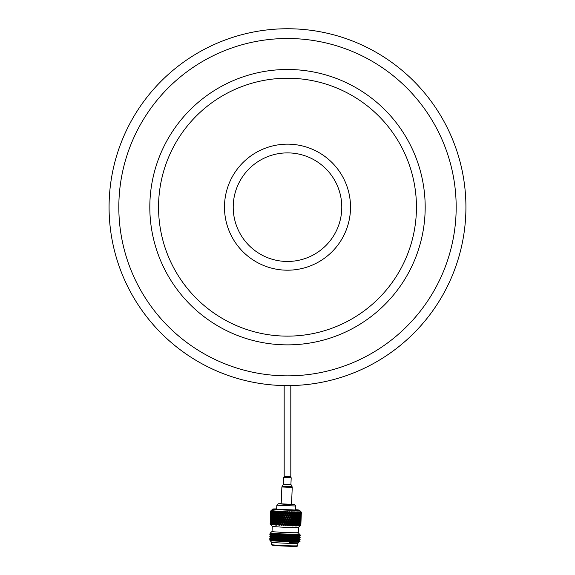<?xml version="1.0" encoding="UTF-8"?>
<svg xmlns="http://www.w3.org/2000/svg" width="575" height="575" viewBox="0 0 575 575"><rect width="100%" height="100%" fill="white"/><g stroke="black" fill="none" stroke-linecap="round" stroke-linejoin="round"><path stroke-width="0.86" d="M290.77 477.818L290.813 476.661L284.187 476.387L284.136 477.545M290.813 476.661L290.806 385.573M287.5 385.602A178.423 178.423 0 0 0 465.923 207.173A178.423 178.423 0 0 0 287.5 28.75A178.423 178.423 0 0 0 109.077 207.173A178.423 178.423 0 0 0 287.5 385.602M281.189 503.65L278.429 503.729L284.754 504.275L291.467 504.491L294.285 504.39L291.539 504.081M295.758 506L295.593 510.032L276.654 509.249L276.827 505.209L295.758 506L294.285 504.39M276.668 508.918A13.376 0.46 2.4 0 0 272.766 509.069A13.376 0.46 2.4 0 0 283.425 509.982A13.376 0.46 2.4 0 0 299.489 510.176A13.376 0.46 2.4 0 0 295.607 509.702M282.943 512.009A15.36 0.532 2.4 0 0 282.965 512.009L282.922 512.002A15.36 0.532 2.4 0 0 282.943 512.009L282.505 511.412L281.93 513.813L281.398 512.648L281.793 511.951A15.36 0.532 2.4 0 0 282.224 511.973M283.676 512.038A15.36 0.532 2.4 0 0 284.115 512.059L284.467 512.792L283.82 513.906L283.267 512.742L283.662 511.47L282.965 512.009M284.833 512.095A15.36 0.532 2.4 0 0 284.869 512.095L284.33 511.498L284.115 512.059M285.588 512.124A15.36 0.532 2.4 0 0 286.041 512.145L286.386 512.878L285.739 513.992L285.178 512.828L285.509 511.556L284.869 512.095M286.76 512.174A15.36 0.532 2.4 0 0 286.796 512.174L286.185 511.577L286.041 512.145M287.514 512.203A15.36 0.532 2.4 0 0 287.96 512.217L288.305 512.95L287.665 514.064L287.112 512.907L287.363 511.628L286.796 512.174M288.672 512.246A15.36 0.532 2.4 0 0 288.715 512.246L288.039 511.657L287.96 512.217M289.419 512.275A15.36 0.532 2.4 0 0 289.857 512.289L290.195 513.015L289.563 514.136L289.017 512.979L289.203 511.692L288.715 512.246M290.548 512.311A15.36 0.532 2.4 0 0 290.583 512.311L289.857 511.714L289.857 512.289M291.266 512.332A15.36 0.532 2.4 0 0 291.69 512.339L292.007 513.065L291.403 514.194L290.878 513.037L291.266 512.332L290.986 511.75L290.583 512.311M292.352 512.361A15.36 0.532 2.4 0 0 292.387 512.361L291.618 511.772L291.69 512.339M293.034 512.375A15.36 0.532 2.4 0 0 293.43 512.383L293.732 513.108L293.157 514.237L292.668 513.087L293.034 512.375L292.697 511.793L292.387 512.361M294.055 512.397A15.36 0.532 2.4 0 0 294.091 512.397L293.293 511.808L293.43 512.383M294.695 512.411A15.36 0.532 2.4 0 0 295.061 512.418L295.334 513.137L294.803 514.266L294.342 513.123L294.695 512.411L294.307 511.829L294.091 512.397M295.629 512.426A15.36 0.532 2.4 0 0 295.665 512.426L294.86 511.843L295.334 513.137M296.211 512.433A15.36 0.532 2.4 0 0 296.542 512.433L296.305 514.287L296.211 512.433L295.78 511.851L295.665 512.426M297.059 512.44A15.36 0.532 2.4 0 0 297.081 512.44L296.276 511.858L296.542 512.433M297.57 512.44A15.36 0.532 2.4 0 0 297.864 512.44L297.642 514.294L297.57 512.44L297.103 511.865L297.081 512.44M298.748 512.44A15.36 0.532 2.4 0 0 298.993 512.433L298.799 514.294L298.748 512.44L298.245 511.858L298.332 512.44A15.36 0.532 2.4 0 0 298.332 512.44L297.541 511.865L297.864 512.44M299.367 512.426A15.36 0.532 2.4 0 0 299.388 512.426L298.619 511.858L298.993 512.433M299.726 512.418A15.36 0.532 2.4 0 0 299.927 512.418L299.748 514.273L299.388 512.426M300.488 512.39A15.36 0.532 2.4 0 0 300.632 512.383L300.488 514.244L300.229 512.404A15.36 0.532 2.4 0 0 300.229 512.404L299.503 511.836L299.927 512.418M300.84 512.368A15.36 0.532 2.4 0 0 300.854 512.368L300.172 511.8L300.632 512.383M301.027 512.347A15.36 0.532 2.4 0 0 301.113 512.339L300.991 514.201L300.854 512.368M301.322 512.296A15.36 0.532 2.4 0 0 301.357 512.282L301.264 514.143L301.322 512.296L300.617 511.757L301.113 512.339M300.84 511.707L301.386 512.26L300.84 511.707M301.293 514.079L301.379 512.232L300.854 511.664L301.386 512.253A15.36 0.532 2.4 0 0 301.386 512.253L301.357 512.318M272.262 526.283A13.16 0.453 2.4 0 0 272.27 526.298A13.16 0.453 2.4 0 0 282.756 527.167A13.16 0.453 2.4 0 0 298.288 527.455A13.16 0.453 2.4 0 0 298.554 527.39A13.16 0.453 2.4 0 0 298.562 527.376L300.833 525.291A15.36 0.532 2.4 0 0 300.833 525.291A15.36 0.532 2.4 0 0 300.847 525.277A15.36 0.532 2.4 0 0 300.847 525.27L300.862 524.925M281.477 524.709L280.945 523.538L281.57 522.431L282.109 523.602L281.477 524.709L281.678 525.32L282.023 525.011A15.36 0.532 2.4 0 0 282.404 525.033A15.36 0.532 2.4 0 0 282.785 525.047L283.274 525.607L283.921 525.104A15.36 0.532 2.4 0 0 284.704 525.133L285.394 525.701L285.847 525.183A15.36 0.532 2.4 0 0 286.63 525.219L287.248 525.773L287.766 525.255A15.36 0.532 2.4 0 0 288.535 525.284L289.074 525.837L289.649 525.32A15.36 0.532 2.4 0 0 290.397 525.349L290.842 525.888L291.467 525.378A15.36 0.532 2.4 0 0 292.179 525.392L292.531 525.931L293.192 525.421A15.36 0.532 2.4 0 0 293.861 525.428L293.89 525.96L294.795 525.449A15.36 0.532 2.4 0 0 295.406 525.457L295.349 525.981L296.254 525.464A15.36 0.532 2.4 0 0 296.801 525.464L296.65 525.988L297.541 525.471A15.36 0.532 2.4 0 0 298.008 525.464L297.922 525.981L298.641 525.457A15.36 0.532 2.4 0 0 299.022 525.449L298.713 525.967L299.532 525.435A15.36 0.532 2.4 0 0 299.827 525.421L299.438 525.938L300.2 525.399A15.36 0.532 2.4 0 0 300.402 525.385L299.942 525.895L300.632 525.356A15.36 0.532 2.4 0 0 300.747 525.334L300.215 525.845L300.854 524.508M297.793 545.718L297.289 546.185A12.672 0.438 -177.6 0 1 297.031 546.25A12.672 0.438 -177.6 0 1 283.554 546.042A12.672 0.438 -177.6 0 1 271.975 545.136L271.508 544.633A13.16 0.453 2.4 0 0 283.533 545.567A13.16 0.453 2.4 0 0 297.534 545.783A13.16 0.453 2.4 0 0 297.793 545.718A13.16 0.453 2.4 0 0 297.8 545.704L297.9 543.303M271.601 542.211L271.501 544.611A13.16 0.453 2.4 0 0 271.508 544.633M272.047 531.444A13.189 0.46 2.4 0 0 272.025 531.451A13.189 0.46 2.4 0 0 283.619 532.407A13.189 0.46 2.4 0 0 298.102 532.644A13.189 0.46 2.4 0 0 298.368 532.551A13.16 0.453 -177.6 0 1 298.073 532.644A13.16 0.453 -177.6 0 1 283.849 532.414A13.16 0.453 -177.6 0 1 272.047 531.473L272.262 526.29L270.43 524.299M277.186 533.88L270.983 533.708L269.833 534.808L270.904 535.742L282.181 536.245L298.885 536.044L300.315 535.059L298.612 534.585M270.142 534.779C265.269 534.901 296.944 536.101 299.999 535.217L300.315 535.059M270.135 535.03L287.191 535.742L300.236 535.383M270.904 535.742L269.747 536.834L270.818 537.769L282.102 538.272L298.799 538.078L300.222 537.33L299.086 536.317M270.056 536.806C265.19 536.928 296.858 538.128 299.92 537.244L300.236 537.086M270.049 537.057L281.923 537.661C289.484 537.891 298.662 537.877 299.906 537.488L300.15 537.409M270.818 537.769L269.661 538.868L270.732 539.796L282.016 540.299L298.713 540.105L300.136 539.364L299 538.351M269.977 538.84C265.104 538.955 296.772 540.155 299.834 539.271L300.15 539.113M269.963 539.084C265.039 539.192 296.549 540.407 299.819 539.523L300.064 539.443M300.15 535.174L294.105 534.319M300.071 537.201L297.498 536.719M300.064 541.147L300.057 541.319A15.237 0.525 2.4 0 0 300.057 541.319A15.237 0.525 2.4 0 1 299.74 541.413A15.237 0.525 2.4 0 1 297.843 541.499L300.064 541.147L298.921 540.378M298.921 541.981L297.922 543.289A13.189 0.46 -177.6 0 1 297.663 543.353A13.189 0.46 -177.6 0 1 283.633 543.138A13.189 0.46 -177.6 0 1 271.58 542.196L270.128 540.622L270.717 540.299L292.618 540.924L298.691 540.608L299.007 539.954M298.102 542.182L289.491 542.448L299.417 541.715L299.704 541.19L299.417 541.715M297.843 541.499C290.102 541.858 266.16 540.73 270.466 540.565M272.025 531.451L270.157 533.176L270.99 533.715L292.891 534.333L299.259 533.88M270.423 533.133C265.83 533.37 296.377 534.642 299.216 533.887L298.368 532.551A13.189 0.46 2.4 0 0 298.346 532.529M282.023 525.011L282.433 524.292L282.785 525.047M282.49 522.934L281.951 521.769L282.584 520.663L283.13 521.827L282.577 523.487L288.305 512.95M282.641 519.304L282.102 518.14L282.735 517.033L283.281 518.197L282.728 519.857L286.386 512.878M282.792 515.674L282.253 514.51L282.886 513.403L283.432 514.567L282.878 516.228L284.467 512.792M301.142 517.708L301.235 515.437M301.3 513.619L301.207 515.955M301.264 514.143L300.689 514.69L301.257 514.812M300.66 516.472L301.207 516.594L301.113 517.773L301.192 516.616M300.991 521.338L301.084 519.067M301.149 517.248L301.056 519.584M301.178 513.712L301.084 515.991L301.084 513.568M300.991 514.201L300.43 514.74L301.034 514.869M301.084 515.991L300.517 516.53L301.099 516.659M301.113 517.773L300.538 518.312L301.106 518.442M300.509 520.102L301.056 520.224M300.84 524.975L300.933 522.697M301.005 520.878L300.905 523.214M301.056 519.132L300.962 521.41L300.998 519.038M301.027 517.342L300.933 519.62L300.933 517.198M300.933 515.559L300.84 517.831L300.811 515.358M300.79 513.762L300.696 516.041L300.79 513.762L300.287 512.943L300.905 513.072M300.488 514.244L299.942 514.783L300.567 514.913M300.696 516.041L300.136 516.58L300.754 516.709M300.84 517.831L300.279 518.37L300.883 518.499M300.933 519.62L300.366 520.159L300.948 520.289M300.962 521.41L300.387 521.949L300.955 522.071M300.358 523.732L300.905 523.854M300.905 522.761L300.811 525.04L300.847 522.668M300.876 520.979L300.783 523.25L300.783 520.828M300.783 519.189L300.689 521.46L300.66 518.988M300.639 517.392L300.545 519.671L300.639 517.392L300.136 516.58M300.43 515.602L300.337 517.874L300.43 515.602L299.942 514.783M300.164 513.798L300.071 516.077L300.164 513.798L299.69 512.979L300.33 513.116M299.748 514.273L299.23 514.812L299.877 514.948M300.071 516.077L299.539 516.616L300.179 516.745M300.337 517.874L299.791 518.413L300.423 518.542M300.545 519.671L299.992 520.21L300.603 520.339M300.689 521.46L300.128 521.999L300.732 522.129M300.783 523.25L300.215 523.789L300.797 523.918M300.811 525.04L300.236 525.579M300.632 525.356L300.725 524.608L300.747 525.334M300.639 522.819L300.538 525.09L300.509 522.617M300.488 521.029L300.394 523.3L300.488 521.029L299.992 520.21M300.279 519.232L300.186 521.503L300.279 519.232L299.791 518.413M300.013 517.428L299.92 519.707L300.013 517.428L299.539 516.616M299.697 515.631L299.597 517.902L299.697 515.631L299.23 514.812M299.316 513.827L299.223 516.098L298.871 513.001L299.525 513.144M298.799 514.294L298.31 514.826L298.964 514.97M299.223 516.098L298.72 516.637L299.374 516.774M299.597 517.902L299.079 518.442L299.726 518.578M299.92 519.707L299.388 520.246L300.028 520.382M300.186 521.503L299.64 522.043L300.272 522.179M300.394 523.3L299.841 523.839L300.452 523.969M300.538 525.09L299.978 525.636M300.2 525.399L300.337 524.659L300.402 525.385M300.128 522.862L300.035 525.133L300.128 522.862L299.64 522.043M299.863 521.065L299.769 523.336L299.863 521.065L299.388 520.246M299.546 519.261L299.446 521.539L299.546 519.261L299.079 518.442M299.165 517.457L299.072 519.728L298.72 516.637M298.741 515.653L298.648 517.924L298.31 514.826M298.26 513.834L298.166 516.113L297.857 513.015L298.504 513.159M297.642 514.294L297.196 514.833L297.843 514.977M298.166 516.113L297.706 516.652L298.353 516.788M298.648 517.924L298.166 518.456L298.813 518.6M299.072 519.728L298.569 520.267L299.223 520.404M299.446 521.539L298.928 522.071L299.575 522.208M299.769 523.336L299.237 523.875L299.877 524.012M300.035 525.133L299.489 525.672M300.337 524.659L299.841 523.839M299.532 525.435L299.712 524.695L299.827 525.421M299.395 522.891L299.295 525.169L299.395 522.891L298.928 522.071M299.014 521.087L298.921 523.358L298.569 520.267M298.59 519.283L298.497 521.554L298.166 518.456M298.109 517.471L298.015 519.742L297.706 516.652M297.584 515.653L297.922 516.788L297.491 517.924L297.196 514.833M297.009 513.834L297.376 514.977L296.916 516.113L296.65 513.015L297.289 513.159M296.305 514.287L295.909 514.826L296.535 514.97M296.916 516.113L296.499 516.652L297.138 516.788M297.491 517.924L297.052 518.463L297.692 518.607M298.015 519.742L297.555 520.282L298.202 520.418M298.497 521.554L298.015 522.093L298.662 522.229M298.921 523.358L298.425 523.897L299.072 524.033M299.295 525.169L298.777 525.708M299.712 524.695L299.237 523.875M298.641 525.457L298.863 524.716L299.022 525.449M298.439 522.912L298.346 525.183L298.015 522.093M297.958 521.101L297.864 523.372L297.555 520.282M297.433 519.283L297.771 520.425L297.34 521.561L297.052 518.463M296.865 517.464L297.225 518.607L296.765 519.742L296.499 516.652M296.247 515.646L296.635 516.788L296.154 517.917L295.909 514.826M295.586 513.82L296.003 514.963L295.493 516.098L295.277 513.001L295.895 513.144M294.803 514.266L294.457 514.805L295.061 514.956M295.493 516.098L295.126 516.637L295.744 516.781M296.154 517.917L295.758 518.456L296.384 518.6M296.765 519.742L296.348 520.282L296.988 520.425M297.34 521.561L296.901 522.1L297.541 522.237M297.864 523.372L297.404 523.911L298.051 524.048M298.346 525.183L297.864 525.723M298.863 524.716L298.425 523.897M297.541 525.471L297.807 524.731L298.008 525.464M297.282 522.919L297.62 524.055L297.189 525.191L296.901 522.1M296.714 521.101L297.074 522.237L296.614 523.372L296.348 520.282M296.096 519.275L296.484 520.418L296.003 521.554L295.758 518.456M295.435 517.45L295.852 518.592L295.342 519.728L294.91 518.585L295.183 516.774L294.652 517.895L294.199 516.753L294.745 515.624L295.183 516.774M294.012 513.791L294.472 514.941L293.918 516.07L293.444 514.92L294.012 513.791L293.732 513.108M293.157 514.237L292.876 514.776L293.444 514.92M293.918 516.07L293.609 516.609L294.199 516.753M294.745 515.624L294.472 514.941M294.652 517.895L294.307 518.434L294.91 518.585M295.342 519.728L294.975 520.267L295.593 520.411M296.003 521.554L295.607 522.093L296.233 522.237M296.614 523.372L296.197 523.911L296.837 524.055M297.189 525.191L297.002 525.787M297.807 524.731L297.404 523.911M296.254 525.464L296.563 524.731L296.801 525.464M295.945 522.905L296.333 524.048L295.852 525.183L295.607 522.093M295.284 521.087L295.701 522.229L295.191 523.358L294.759 522.215L295.033 520.404L294.501 521.532L294.048 520.389L294.594 519.254L295.033 520.404M293.861 517.428L294.321 518.571L293.768 519.699L293.293 518.549L293.861 517.428L293.609 516.609L293.006 517.867L292.517 516.717L293.099 515.595L293.581 516.745M292.308 513.755L292.812 514.905L292.215 516.034L291.712 514.877L292.308 513.755L292.007 513.065M291.403 514.194L292.697 511.793M290.411 515.983L289.879 514.826L290.512 513.705L291.036 514.862L290.231 516.523L291.18 514.733L291.712 514.877M292.215 516.034L292.876 514.776L292.114 512.936L292.668 513.087M291.252 517.823L290.727 516.666L291.345 515.552L291.856 516.702L291.029 518.363L291.963 516.573L292.517 516.717M293.099 515.595L294.321 518.571M293.006 517.867L292.725 518.406L293.293 518.549M293.768 519.699L293.458 520.238L294.048 520.389M294.594 519.254L294.91 520.08M294.501 521.532L294.156 522.071L294.759 522.215M295.191 523.358L294.824 523.897L295.442 524.041M295.852 525.183L295.701 525.78M296.563 524.731L296.197 523.911M294.795 525.449L295.133 524.716L295.406 525.457M294.443 522.891L294.882 524.033L294.35 525.162L293.897 524.019L294.443 522.891L294.156 522.071L293.617 523.329L293.142 522.186L293.71 521.058L294.17 522.208M295.133 524.716L294.882 524.033M292.948 519.225L293.43 520.375L292.855 521.496L292.366 520.346L292.948 519.225L292.725 518.406L292.064 519.663L291.561 518.506L292.158 517.385L292.725 518.406L291.856 516.702M289.563 514.136L290.195 513.015M288.542 515.919L287.989 514.762L288.636 513.64L289.182 514.805L288.42 516.465L289.405 514.675L289.879 514.826M290.512 513.705L290.986 511.75M291.345 515.552L291.036 514.862M289.412 517.766L288.866 516.609L289.505 515.495L290.037 516.645L289.254 518.305L290.231 516.523L290.727 516.666M290.267 519.613L289.728 518.456L290.361 517.335L290.885 518.492L290.08 520.152L291.029 518.363L291.561 518.506M292.158 517.385L290.382 512.886L290.878 513.037M292.064 519.663L292.725 518.406L293.43 520.375M291.101 521.453L290.576 520.303L291.194 519.182L291.705 520.332L290.878 521.992L291.812 520.202L292.366 520.346M292.855 521.496L292.574 522.035L293.142 522.186M293.71 521.058L294.759 523.71M293.617 523.329L293.308 523.868L293.897 524.019M294.35 525.162L294.242 525.758M293.192 525.421L293.559 524.688L293.861 525.428M292.797 522.855L293.279 524.005L292.704 525.133L292.215 523.976L292.797 522.855L292.574 522.035L291.913 523.293L291.41 522.143L292.007 521.022L292.574 522.035L291.705 520.332M289.505 515.495L289.182 514.805M287.514 517.694L286.961 516.537L287.608 515.423L288.154 516.58L287.428 518.24L288.42 516.465L288.866 516.609M290.361 517.335L290.037 516.645M288.391 519.548L287.838 518.391L288.485 517.277L289.031 518.434L288.269 520.095L289.254 518.305L289.728 518.456M291.194 519.182L290.885 518.492M289.261 521.396L288.715 520.238L289.354 519.124L289.893 520.282L289.11 521.942L290.08 520.152L290.576 520.303M290.116 523.243L289.577 522.086L290.21 520.972L290.734 522.122L289.929 523.782L290.878 521.992L291.41 522.143M292.007 521.022L288.571 512.828L289.203 511.692M291.913 523.293L292.574 522.035L293.279 524.005M290.95 525.083L290.425 523.933L291.043 522.812L291.554 523.962L290.734 525.629L291.662 523.832L292.215 523.976M292.704 525.133L292.646 525.73M293.559 524.688L294.012 525.758M287.665 514.064L287.989 514.762M288.636 513.64L288.571 512.828L289.017 512.979M286.724 513.568L287.277 514.733L286.623 515.847L286.07 514.683L287.363 511.628M291.467 525.378L291.856 524.652L292.179 525.392M288.485 517.277L288.154 516.58M286.472 519.477L285.919 518.312L286.573 517.198L287.126 518.363L286.429 520.023L287.428 518.24L287.838 518.391M289.354 519.124L289.031 518.434M287.363 521.331L286.81 520.174L287.457 519.053L288.01 520.217L287.277 521.877L288.269 520.095L288.715 520.238M290.21 520.972L289.893 520.282M288.24 523.178L287.694 522.021L288.334 520.907L288.88 522.064L288.118 523.724L289.11 521.942L289.577 522.086M291.043 522.812L290.734 522.122M289.11 525.025L288.564 523.868L289.203 522.754L289.743 523.911L288.959 525.572L289.929 523.782L290.425 523.933M291.856 524.652L291.554 523.962M292.467 525.83L287.277 514.733M285.739 513.992L286.07 514.683M286.623 515.847L286.961 516.537M287.608 515.423L287.112 512.907M285.682 515.351L286.235 516.508L285.588 517.622L285.035 516.458L285.725 514.539L284.697 515.768L284.143 514.603L284.798 513.489L285.351 514.654M289.649 525.32L290.059 524.601L290.397 525.349M287.457 519.053L287.126 518.363M285.437 521.252L284.884 520.087L285.531 518.981L286.084 520.145L285.423 521.798L286.429 520.023L286.81 520.174M288.334 520.907L288.01 520.217M286.328 523.106L285.768 521.949L286.422 520.835L286.975 521.992L286.278 523.652L287.277 521.877L287.694 522.021M289.203 522.754L288.88 522.064M287.213 524.961L286.659 523.796L287.306 522.682L287.859 523.847L287.126 525.507L288.118 523.724L288.564 523.868M290.059 524.601L289.743 523.911M283.82 513.906L284.143 514.603M284.798 513.489L285.509 511.556M284.697 515.768L285.035 516.458M285.588 517.622L285.919 518.312M286.573 517.198L286.58 516.393L286.235 516.508M284.647 517.119L285.2 518.283L284.546 519.398L283.993 518.233L284.718 516.314L283.669 517.536L283.116 516.372L283.762 515.265L284.316 516.429M287.766 525.255L288.183 524.537L288.535 525.284M286.422 520.835L286.429 520.023L286.084 520.145M284.395 523.027L283.842 521.863L284.496 520.756L285.049 521.913L284.417 523.573L285.423 521.798L285.768 521.949M287.306 522.682L286.975 521.992M285.286 524.882L284.733 523.717L285.38 522.61L285.94 523.768L285.272 525.435L286.278 523.652L286.659 523.796M288.183 524.537L287.859 523.847M281.93 513.813L282.052 514.366L283.029 512.598L282.562 512.706M280.931 515.581L280.413 514.417L281.024 513.31L281.556 514.474L281.089 516.142L282.253 514.51M282.886 513.403L283.662 511.47M283.762 515.265L283.87 514.46L283.432 514.567M281.779 517.442L281.247 516.278L281.872 515.171L282.411 516.336L281.901 517.996L283.116 516.372M283.669 517.536L283.993 518.233M284.546 519.398L284.884 520.087M285.531 518.981L285.574 518.168L285.2 518.283M283.612 518.894L284.165 520.059L283.518 521.166L282.965 520.001L283.612 518.894L283.719 518.089L283.281 518.197M280.392 511.872L280.715 512.605L280.104 513.719L279.601 512.548L279.975 511.851A15.36 0.532 2.4 0 0 280.392 511.872L280.729 511.319L281.067 511.908A15.36 0.532 2.4 0 0 281.103 511.915L281.067 511.908M285.847 525.183L286.271 524.465L286.63 525.219M285.38 522.61L285.423 521.798L285.049 521.913M283.367 524.803L282.814 523.631L283.461 522.524L284.014 523.688L283.418 525.349L284.733 523.717M286.271 524.465L285.94 523.768M280.104 513.719L280.291 514.273L281.24 512.505L280.715 512.605M278.372 513.619L277.905 512.447L278.257 511.75A15.36 0.532 2.4 0 0 278.645 511.772L278.659 514.316L279.155 515.48L278.659 514.316L279.249 513.209L279.745 514.381L279.371 516.041L280.413 514.417M281.024 513.31L281.851 511.383L281.103 511.915M281.872 515.171L282.052 514.366L281.556 514.474M279.953 517.349L279.45 516.178L280.047 515.078L280.564 516.242L280.14 517.902L281.247 516.278M282.735 517.033L282.878 516.228L282.411 516.336M280.78 519.211L280.262 518.046L280.873 516.939L281.405 518.104L280.938 519.771L282.102 518.14M281.628 521.079L281.096 519.908L281.721 518.801L282.26 519.973L281.75 521.633L282.965 520.001M283.518 521.166L283.842 521.863M284.496 520.756L284.567 519.944L284.165 520.059M283.921 525.104L284.345 524.386L284.704 525.133M284.345 524.386L284.417 523.573L284.014 523.688M277.481 515.38L277.028 514.208L277.574 513.101L278.034 514.273L277.481 515.38L277.754 515.94L279.522 512.411L278.954 512.512M279.249 513.209L280.104 511.283L279.285 511.808A15.36 0.532 2.4 0 0 279.321 511.815M280.047 515.078L280.291 514.273L279.745 514.381M278.228 517.248L277.754 516.077L278.322 514.977L278.803 516.142L278.473 517.809L279.45 516.178M280.873 516.939L281.089 516.142L280.564 516.242M277.33 519.009L276.877 517.838L277.423 516.738L277.883 517.902L277.33 519.009L277.603 519.577L278.473 517.809L279.004 519.11L278.508 517.946L279.098 516.839L279.594 518.003L279.22 519.671L280.262 518.046M281.721 518.801L281.901 517.996L281.405 518.104M279.802 520.979L279.299 519.814L279.903 518.707L280.413 519.872L279.989 521.539L281.096 519.908M282.584 520.663L282.728 519.857L282.26 519.973M280.629 522.84L280.111 521.676L280.729 520.569L281.254 521.741L280.787 523.401L281.951 521.769M283.461 522.524L283.568 521.719L283.13 521.827M281.463 525.514L282.814 523.631M277.021 511.671L277.301 512.404L276.762 513.511L276.338 512.339L276.661 511.642A15.36 0.532 2.4 0 0 277.021 511.671L277.466 511.125L277.61 511.707A15.36 0.532 2.4 0 0 277.646 511.707L277.61 511.707M276.762 513.511L277.071 514.079L277.905 512.311L277.301 512.404M276.69 514.913L277.028 514.208M277.574 513.101L278.458 511.189L277.646 511.707M278.322 514.977L278.623 514.179L278.034 514.273M276.611 517.141L276.187 515.976L276.704 514.869L276.92 517.708L277.754 516.077M279.098 516.839L279.371 516.041L278.803 516.142M279.903 518.707L280.14 517.902L279.594 518.003M278.077 520.878L277.603 519.707L278.171 518.6L278.652 519.771L278.322 521.439L279.299 519.814M280.729 520.569L280.938 519.771L280.413 519.872M277.179 522.639L276.726 521.475L277.272 520.368L277.732 521.539L277.179 522.639L277.452 523.207L278.322 521.439L278.853 522.74L278.357 521.575L278.947 520.468L279.443 521.64L279.069 523.3L280.111 521.676M281.57 522.431L281.75 521.633L281.254 521.741M279.651 524.608L279.148 523.444L279.752 522.337L280.262 523.502L279.838 525.169L280.945 523.538M282.433 524.292L282.577 523.487L282.109 523.602M279.709 525.421L280.578 524.199L281.405 525.306M280.176 524.918A15.36 0.532 2.4 0 0 280.916 524.953M276.769 514.726L277.071 514.079L276.453 514.172L275.935 515.279L275.533 514.107L276.029 513.001L276.453 514.172M275.54 511.563L275.296 513.41L275.217 511.542A15.36 0.532 2.4 0 0 275.54 511.563L276.029 511.024L276.072 511.606A15.36 0.532 2.4 0 0 276.101 511.606L276.072 511.606M275.296 513.41L275.655 513.978L275.015 514.064L274.548 515.171L274.203 514L274.649 512.893L275.015 514.064M276.029 513.001L276.417 512.21L275.784 512.303M275.935 515.279L276.266 515.84L275.633 515.933L275.145 517.04L274.771 515.868L275.238 514.769L275.633 515.933M277.423 516.738L277.754 515.94L277.15 516.041M276.539 518.535L276.877 517.838M278.171 518.6L278.473 517.809L277.883 517.902M276.46 520.777L276.036 519.606L276.561 518.499L276.769 521.338L277.603 519.707M278.947 520.468L279.22 519.671L278.652 519.771M279.752 522.337L279.989 521.539L279.443 521.64M277.926 524.508L277.452 523.336L278.02 522.237L278.501 523.401L278.171 525.068L279.148 523.444M280.578 524.199L280.787 523.401L280.262 523.502M278.048 525.327L278.796 524.098L279.63 525.212M278.415 524.817A15.36 0.532 2.4 0 0 279.119 524.86M276.625 518.355L276.92 517.708L276.302 517.802L275.784 518.909L275.382 517.737L275.878 516.63L276.302 517.802M274.217 511.463L274.002 513.303L273.937 511.441A15.36 0.532 2.4 0 0 274.217 511.463L274.742 510.923L274.692 511.498A15.36 0.532 2.4 0 0 274.713 511.506L275.54 510.988L275.217 511.542M274.002 513.303L274.404 513.878L273.75 513.964L273.348 515.071L273.441 512.792L273.75 513.964M274.649 512.893L275.087 512.109L274.433 512.196M274.548 515.171L274.936 515.746L274.282 515.832L273.851 516.932L273.527 515.768L273.944 514.661L274.282 515.832M275.238 514.769L275.655 513.978M275.145 517.04L275.504 517.608L274.864 517.694L274.397 518.801L274.052 517.629L274.498 516.53L274.864 517.694M275.878 516.63L276.266 515.84M275.784 518.909L276.122 519.477L275.482 519.57L274.994 520.67L274.62 519.498L275.094 518.398L275.482 519.57M277.272 520.368L277.603 519.577L276.999 519.671M276.388 522.172L276.726 521.475M278.02 522.237L278.322 521.439L277.732 521.539M276.309 524.407L275.885 523.236L276.41 522.129L276.618 524.975L277.452 523.336M278.796 524.098L279.069 523.3L278.501 523.401M276.503 525.227L277.121 523.997L277.941 525.112M276.769 524.716A15.36 0.532 2.4 0 0 277.416 524.752M276.467 521.992L276.769 521.338L276.151 521.432L275.633 522.538L275.231 521.367L275.727 520.267L276.151 521.432M273.089 511.362L272.888 513.202L272.852 511.34A15.36 0.532 2.4 0 0 273.089 511.362L273.643 510.823L273.484 511.398A15.36 0.532 2.4 0 0 273.506 511.398L273.484 511.398M272.888 513.202L273.333 513.784L272.679 513.863L272.334 514.97L272.435 512.699L272.679 513.863M273.441 512.792L273.923 512.009L273.262 512.095M273.348 515.071L273.772 515.646L273.111 515.732L272.737 516.832L272.838 514.56L273.111 515.732M273.944 514.661L274.404 513.878M273.851 516.932L274.253 517.507L273.599 517.593L273.197 518.7L273.29 516.429L273.599 517.593M274.498 516.53L274.936 515.746M274.397 518.801L274.785 519.376L274.131 519.462L273.7 520.569L273.377 519.398L273.793 518.291L274.131 519.462M275.094 518.398L275.504 517.608M274.994 520.67L275.353 521.238L274.713 521.331L274.246 522.431L273.901 521.266L274.347 520.159L274.713 521.331M275.727 520.267L276.122 519.477M275.633 522.538L275.971 523.106L275.332 523.192L274.843 524.299L274.469 523.128L274.943 522.028L275.332 523.192M277.121 523.997L277.452 523.207L276.848 523.3M274.843 524.299L275.288 525.14L275.576 523.897L276.374 525.011M275.252 524.608A15.36 0.532 2.4 0 0 275.849 524.652M272.162 511.261L271.989 513.108L271.975 511.24A15.36 0.532 2.4 0 0 272.162 511.261L272.73 510.729L272.478 511.297A15.36 0.532 2.4 0 0 272.5 511.304L272.478 511.297M271.989 513.108L272.464 513.691L271.817 513.77L271.544 514.877L271.637 512.598L271.817 513.77M272.435 512.699L272.952 511.915L272.291 512.002M272.334 514.97L272.802 515.552L272.14 515.631L271.838 516.738L271.932 514.467L272.14 515.631M272.838 514.56L273.333 513.784M272.737 516.832L273.183 517.407L272.528 517.493L272.183 518.6L272.284 516.328L272.528 517.493M273.29 516.429L273.772 515.646M273.197 518.7L273.621 519.275L272.96 519.362L272.586 520.468L272.687 518.19L272.96 519.362M273.793 518.291L274.253 517.507M273.7 520.569L274.103 521.137L273.448 521.23L273.046 522.33L273.139 520.059L273.448 521.23M274.347 520.159L274.785 519.376M274.246 522.431L274.634 523.006L273.98 523.092L273.549 524.199L273.226 523.027L273.643 521.92L273.98 523.092M274.943 522.028L275.353 521.238M275.576 523.897L275.971 523.106M270.171 523.652L270.157 524.005A15.36 0.532 2.4 0 0 270.164 524.005L270.192 523.257L270.71 524.608L270.286 523.329L270.933 524.68L270.617 523.408L271.386 524.759L271.184 523.494L272.054 524.846L271.982 523.588L272.945 524.939L272.988 523.688L274.023 525.04L274.196 523.789L274.951 524.91M273.901 524.508A15.36 0.532 2.4 0 0 274.426 524.551M271.45 511.175L271.307 513.015L271.321 511.153A15.36 0.532 2.4 0 0 271.45 511.175L272.033 510.643L271.688 511.204A15.36 0.532 2.4 0 0 271.702 511.204L272.449 510.701L271.975 511.24M271.307 513.015L271.81 513.597L271.177 513.676L270.976 514.79L271.069 512.512L271.177 513.676M271.637 512.598L272.183 511.822L271.544 511.908M271.544 514.877L272.033 515.459L271.393 515.538L271.156 516.645L271.249 514.373L271.393 515.538M271.932 514.467L272.464 513.691M271.838 516.738L272.313 517.32L271.666 517.399L271.393 518.506L271.486 516.235L271.666 517.399M272.284 516.328L272.802 515.552M272.183 518.6L272.651 519.182L271.997 519.261L271.688 520.368L271.781 518.097L271.997 519.261M272.687 518.19L273.183 517.407M272.586 520.468L273.032 521.043L272.377 521.13L272.033 522.229L272.133 519.958L272.377 521.13M273.139 520.059L273.621 519.275M273.046 522.33L273.47 522.905L272.809 522.991L272.435 524.098L272.536 521.82L272.809 522.991M273.643 521.92L274.103 521.137M273.549 524.199L273.952 524.774M274.196 523.789L274.634 523.006M272.737 524.407A15.36 0.532 2.4 0 0 273.183 524.443M270.969 511.089L270.854 512.936L270.897 511.067A15.36 0.532 2.4 0 0 270.969 511.089L271.558 510.564L271.12 511.118A15.36 0.532 2.4 0 0 271.134 511.118L271.12 511.118M270.854 512.936L271.371 513.518L270.768 513.597L270.638 514.711L270.739 512.433L270.768 513.597M271.069 512.512L271.637 511.743L271.019 511.822M270.976 514.79L271.486 515.372L270.868 515.452L270.703 516.566L270.796 514.294L270.868 515.452M271.249 514.373L271.81 513.597M271.156 516.645L271.659 517.227L271.026 517.306L270.825 518.42L270.918 516.149L271.026 517.306M271.486 516.235L272.033 515.459M271.393 518.506L271.882 519.088L271.242 519.168L271.005 520.282L271.098 518.003L271.242 519.168M271.781 518.097L272.313 517.32M271.688 520.368L272.162 520.95L271.515 521.029L271.242 522.136L271.335 519.865L271.515 521.029M272.133 519.958L272.651 519.182M272.033 522.229L272.5 522.812L271.846 522.891L271.537 524.005L271.63 521.726L271.846 522.891M272.536 521.82L273.032 521.043M272.435 524.098L272.881 524.673M272.988 523.688L273.47 522.905M271.774 524.307A15.36 0.532 2.4 0 0 272.133 524.342M270.897 511.067L271.443 510.535L270.796 511.038A15.36 0.532 2.4 0 0 270.796 511.038L271.314 510.485L270.732 511.01L270.638 512.857L270.71 510.995A15.36 0.532 2.4 0 0 270.732 511.01L271.278 510.463L270.71 511.017M270.789 511.074L271.314 511.664L270.732 511.743M270.638 514.711L271.163 515.301L270.581 515.372L270.487 516.487L270.588 514.215L270.581 515.372M270.703 516.566L271.22 517.148L270.617 517.227L270.494 518.341L270.588 516.062L270.617 517.227M270.918 516.149L271.486 515.372M270.825 518.42L271.335 519.009L270.717 519.081L270.552 520.195L270.645 517.917L270.717 519.081M271.098 518.003L271.659 517.227M271.005 520.282L271.508 520.864L270.875 520.943L270.674 522.05L270.768 519.778L270.875 520.943M271.335 519.865L271.882 519.088M271.242 522.136L271.731 522.718L271.091 522.797L270.854 523.911L270.947 521.633L271.091 522.797M271.63 521.726L272.162 520.95M271.537 524.005L272.011 524.58M271.982 523.588L272.5 522.812M271.17 513.446L270.602 513.525L270.645 512.361L270.559 514.647M270.602 513.525L270.552 514.639M270.494 518.341L271.012 518.93L270.43 519.009L270.336 520.123L270.437 517.845L270.43 519.009M270.552 520.195L271.069 520.785L270.466 520.857L270.343 521.971L270.437 519.699L270.466 520.857M270.768 519.778L271.335 519.009M270.674 522.05L271.184 522.632L270.566 522.711L270.401 523.825L270.494 521.554L270.566 522.711M270.947 521.633L271.508 520.864M270.854 523.911L271.357 524.493M271.184 523.494L271.731 522.718M271.019 517.076L270.451 517.155L270.502 515.983L270.408 518.276M270.451 517.155L270.401 518.269M270.343 521.971L270.861 522.56L270.279 522.639L270.185 523.753L270.286 521.475L270.279 522.639M270.401 523.825L270.918 524.414M270.617 523.408L271.184 522.632M270.868 520.713L270.3 520.785L270.343 519.628L270.257 521.906M270.3 520.785L270.25 521.899M270.703 510.967L271.292 510.42L270.703 510.967M301.235 512.354L300.668 512.893L301.25 513.022M300.222 512.44L299.69 512.979M298.317 512.476L297.857 513.015M270.796 538.272L292.704 538.897L298.777 538.581L299.093 537.927M270.882 536.245L292.783 536.863L298.863 536.554L299.173 535.9M270.962 534.218L292.869 534.836L298.942 534.527L299.259 533.866M298.554 534.089L298.137 534.01M289.491 542.448L298.626 542.132L299.733 541.6M297.562 535.44L293.02 534.923M270.164 524.005L270.494 524.371M271.321 511.153L271.831 510.614L271.134 511.118M272.852 511.34L273.283 510.794L272.5 511.304M273.937 511.441L274.318 510.887L273.506 511.398M276.906 511.125L276.101 511.606M278.257 511.75L278.458 511.189M279.306 511.851L279.04 511.225L279.285 511.808L279.04 511.225L278.645 511.772M279.975 511.851L280.104 511.283M281.793 511.951L281.851 511.383M290.562 512.347L290.382 512.886L289.857 511.714M292.366 512.397L292.114 512.936L291.618 511.772M294.069 512.44L293.76 512.979L294.342 513.123M295.643 512.462L295.277 513.001L294.86 511.843M297.067 512.476L296.65 513.015M299.374 512.469L298.871 513.001M300.847 512.404L300.287 512.943M300.811 512.835L301.357 512.957M271.127 511.153L271.637 511.743M271.695 511.247L272.183 511.822M272.485 511.34L272.952 511.915M273.499 511.434L273.923 512.009M274.699 511.542L275.087 512.109M276.086 511.642L276.417 512.21M277.632 511.75L277.905 512.447M285.394 525.701L279.601 512.548M281.082 511.951L281.398 512.648M282.943 512.045L283.267 512.742M284.848 512.131L285.178 512.828M286.774 512.21L286.724 512.756L286.185 511.577M288.693 512.282L288.571 512.828L288.039 511.657M279.953 525.435L278.667 522.308M281.714 525.528L278.825 518.686M283.54 525.615L278.968 515.056M287.248 525.773L280.729 511.319M289.074 525.837L282.505 511.412M290.842 525.888L284.33 511.498M295.061 516.458L293.293 511.808M290.77 477.703L284.143 477.423M291.532 504.282L281.182 503.858L281.879 486.967L292.237 487.399L291.532 504.282M287.5 375.849A168.676 168.676 0 0 0 456.176 207.173A168.676 168.676 0 0 0 287.5 38.503A168.676 168.676 0 0 0 118.824 207.173A168.676 168.676 0 0 0 287.5 375.849M287.5 344.863A137.684 137.684 0 0 1 149.816 207.173A137.684 137.684 0 0 1 287.5 69.489A137.684 137.684 0 0 1 425.184 207.173A137.684 137.684 0 0 1 287.5 344.863M287.5 78.222A128.951 128.951 0 0 0 158.549 207.173A128.951 128.951 0 0 0 287.5 336.131A128.951 128.951 0 0 0 416.451 207.173A128.951 128.951 0 0 0 287.5 78.222M287.5 270.192A63.02 63.02 0 0 0 350.52 207.173A63.02 63.02 0 0 0 287.5 144.16A63.02 63.02 0 0 0 224.48 207.173A63.02 63.02 0 0 0 287.5 270.192M287.5 261.46A54.28 54.28 0 0 0 341.78 207.173A54.28 54.28 0 0 0 287.5 152.893A54.28 54.28 0 0 0 233.22 207.173A54.28 54.28 0 0 0 287.5 261.46M291.194 477.775L290.921 484.38L283.439 484.071L281.879 486.967M290.921 484.38L292.086 486.716L282.088 486.299M290.964 484.574L283.382 484.258M284.172 385.573L284.187 476.387M299.489 510.176L301.365 512.217M298.562 527.383L298.346 532.565M299.173 534.29L300.251 534.973M270.732 539.796L270.71 540.306M272.766 509.069L271.005 510.686M278.429 503.729L276.834 505.202M292.086 486.716L292.237 487.399M283.712 477.466L283.439 484.071"/></g></svg>
